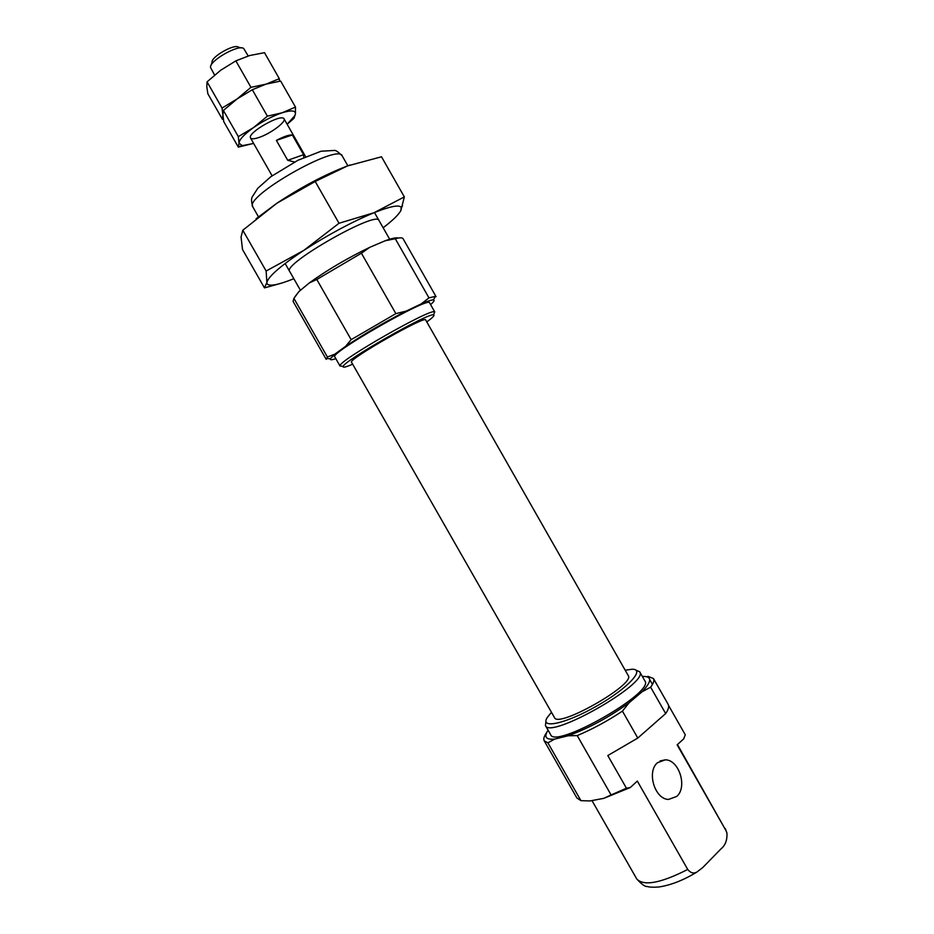 <?xml version="1.0" encoding="UTF-8"?>
<svg xmlns="http://www.w3.org/2000/svg" width="934" height="934" viewBox="0 0 934 934"><rect width="100%" height="100%" fill="white"/><g stroke="black" fill="none" stroke-linecap="round" stroke-linejoin="round"><path stroke-width="1.4" d="M398.211 238.065C396.331 237.399 391.976 238.298 385.17 240.762L369.701 247.358L361.411 253.207L395.853 313.626L406.057 311.139L421.152 303.935L428.975 297.888L395.28 238.73L385.17 240.762M430.586 304.589C433.96 301.705 434.882 300.153 433.376 299.931L435.396 296.347L436.073 296.685L403.044 238.66C402.379 237.528 399.787 237.551 395.28 238.73M648.535 677.524L647.857 676.321L653.438 678.516C654.489 680.384 653.555 683.279 650.636 687.191L642.055 691.79L629.177 702.695L622.441 711.136L637.794 738.058L607.801 755.548L626.445 788.214L630.263 787.537L637.338 781.093L687.728 869.449C660.84 883.144 643.853 886.331 636.79 879.022L591.969 800.566M650.636 687.191L665.662 713.564L637.794 738.058M577.212 735.595L568.047 735.782L554.691 739.098L547.896 742.834L580.948 800.671L590.019 800.94L603.773 798.348L611.093 794.939L577.212 735.595C592.389 729.221 607.462 721.06 622.441 711.136M293.906 298.378L327.402 357.01L326.211 359.356L293.078 301.39L293.906 298.378L298.962 291.513L295.144 296.487M369.701 247.358C347.203 258.239 327.098 270.078 309.399 282.874L298.962 291.513M635.75 670.063L639.673 671.779L644.857 680.886C655.341 692.164 554.994 749.395 550.628 734.638L545.433 725.543L545.946 721.293M639.673 671.779C649.912 682.626 549.554 739.868 545.433 725.543M677.454 744.561L725.987 830.618L677.138 744.842L683.723 738.852L685.264 734.766L668.569 705.439M630.263 787.537L603.773 798.348M626.445 788.214L611.093 794.939M580.948 800.671L576.897 797.998L544.218 740.814C543.226 738.957 544.043 736.214 546.682 732.571M642.323 676.438C652.212 676.111 652.119 681.225 642.055 691.79M629.177 702.695C609.015 717.312 588.63 728.345 568.047 735.782M554.691 739.098C545.853 739.891 543.658 736.914 548.083 730.19M547.896 742.834L544.218 740.814M649.714 679.578L652.469 684.435M653.438 678.516L668.172 704.376C669.316 706.431 668.475 709.49 665.662 713.564M625.196 670.238L631.711 669.269C646.153 668.51 628.068 688.276 596.756 706.034C565.537 723.943 539.315 729.442 547.324 717.405L551.48 712.292M628.22 675.539C636.054 684.027 557.82 728.648 554.492 717.592L351.534 362.229C347.191 359.905 425.869 315.027 425.659 319.953L628.22 675.539M426.78 321.915C432.547 317.723 434.859 315.412 433.691 314.956C430.2 311.501 341.949 361.832 343.152 366.607C342.941 367.833 346.117 367.027 352.655 364.19M434.065 313.579L434.532 311.828C430.936 308.068 338.61 360.722 340.034 365.731L341.774 366.221M434.824 312.038L429.582 302.826C429.722 295.891 328.768 353.472 334.804 356.893L340.058 366.093M327.402 357.01L334.781 354.208L345.627 346.316L351.149 339.661L395.853 313.626M334.781 354.208L330.379 358.679C329.795 360.092 331.605 360.08 335.808 358.656M433.376 299.931C431.718 299.779 427.644 301.122 421.152 303.935M406.057 311.139C383.874 322.545 363.735 334.279 345.627 346.316M435.396 296.347L428.975 297.888M361.411 253.207L316.789 279.488L351.149 339.661M676.753 796.422C687.728 787.093 679.03 759.611 665.277 759.844L657.536 762.693C646.468 771.531 654.711 799.317 668.534 799.434L676.753 796.422M725.987 830.618L726.944 833.081C727.306 840.191 725.274 845.492 720.873 848.983L702.87 867.441L697.021 871.971C693.693 873.862 690.6 873.021 687.728 869.449M316.789 279.488L309.399 282.874M248.21 55.97L243.727 48.533C238.765 43.968 209.123 60.873 210.524 67.47L214.598 75.035M303.784 157.496L303.585 154.694L292.342 134.963C289.061 134.718 283.738 136.527 276.371 140.392L287.73 160.298L294.584 162.002M241.346 47.914L238.45 47.179C234.434 43.548 210.967 56.939 212.041 62.239L211.212 65.1M303.585 154.694L287.73 160.298M292.342 134.963L276.371 140.392M235.858 60.862L249.623 55.55L264.497 52.678L279.324 78.713L265.933 84.165L250.954 87.329L237.108 98.946L222.035 108.075L222.899 114.929L222.432 119.307L207.85 93.762L206.799 86.722L207.068 81.865L220.716 70.225L235.858 60.862L250.954 87.329M207.068 81.865L222.035 108.075M279.5 81.223L279.324 78.713M253.593 143.369L238.333 147.14L223.751 121.618L222.899 114.929L223.389 110.445L237.108 98.934L252.308 89.722L267.393 116.166L253.476 127.631L238.333 136.633L238.999 143.124C239.349 139.505 244.183 134.333 253.476 127.631C263.213 120.93 272.798 115.968 282.231 112.757L267.393 116.166M252.308 89.722L265.933 84.165L280.667 81.06L295.483 107.071L282.231 112.757C291.175 110.025 295.564 110.399 295.424 113.89L295.483 107.071M223.389 110.445L238.333 136.633M287.147 124.269L294.047 118.244L295.424 113.89L294.84 115.641L287.135 124.245M252.892 143.602L242.28 145.634L238.999 143.124L238.333 147.14M258.601 137.602C253.593 139.224 250.837 139.201 250.37 137.543C248.456 132.231 280.165 114.146 283.761 118.49C287.649 120.93 270.533 133.854 258.601 137.602M383.15 227.779C392.91 220.296 398.818 214.516 400.896 210.454L401.153 207.336C399.11 204.558 390.062 206.344 373.997 212.73L339.019 223.261L315.202 181.476L347.378 165.972L381.504 156.784L404.34 196.911L373.997 212.73C351.814 221.977 328.429 234.527 303.83 250.359L266.132 271.035L266.879 282.523L264.462 287.894L279.943 283.597M400.896 210.454L404.34 196.911M339.019 223.261L303.83 250.359C280.515 265.886 268.198 276.616 266.879 282.523L267.077 283.819C269.296 286.656 278.215 284.963 293.848 278.717M264.462 287.894L242.525 249.53L241.054 237.049L242.805 230.231L276.908 203.203L315.202 181.476M266.132 271.035L242.805 230.231M350.052 165.003L347.378 165.972C324.822 174.623 301.343 187.033 276.908 203.203L256.056 218.778M378.982 220.471C376.962 210.08 281.753 264.392 289.668 271.42M347.845 165.797L342.241 155.943C338.458 142.645 243.307 196.922 252.834 206.939L258.473 216.816M389.676 239.244L374.464 212.543M300.444 290.287L285.139 263.493M342.241 155.943C338.12 151.717 335.341 149.895 333.905 150.467L321.098 151.226L297.899 160.298L270.93 176.643L257.807 188.236L252.705 196.187C251.129 197.95 251.176 201.534 252.834 206.939M433.691 314.956L434.532 311.828M343.152 366.607L340.034 365.731M330.379 358.679L326.258 358.598M660.104 760.93L665.277 759.844M636.79 879.022C641.67 884.288 645.09 886.775 647.04 886.483C649.725 887.242 653.695 887.405 658.972 886.973C670.974 885.14 683.653 880.143 697.009 871.971M725.274 828.551L726.944 833.081M305.616 156.678L284.053 118.828M272.098 175.79L250.51 137.963M242.28 145.634L238.427 146.895M401.153 207.336L402.566 205.924"/></g></svg>
